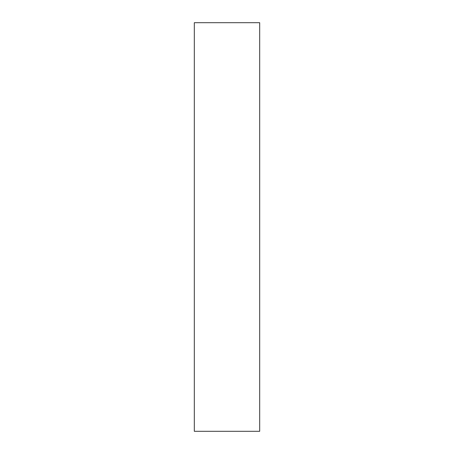 <?xml version="1.0" encoding="UTF-8"?>
<svg xmlns="http://www.w3.org/2000/svg" width="454" height="454" viewBox="0 0 454 454"><rect width="100%" height="100%" fill="white"/><g stroke="black" fill="none" stroke-linecap="round" stroke-linejoin="round"><path stroke-width="0.34" stroke-dasharray="2.27 1.7" d="M259.688 431.3L259.688 22.7M194.312 431.3L194.312 22.7"/><path stroke-width="0.68" d="M259.688 227L259.688 431.3L194.312 431.3L194.312 22.7L259.688 22.7L259.688 227"/></g></svg>
